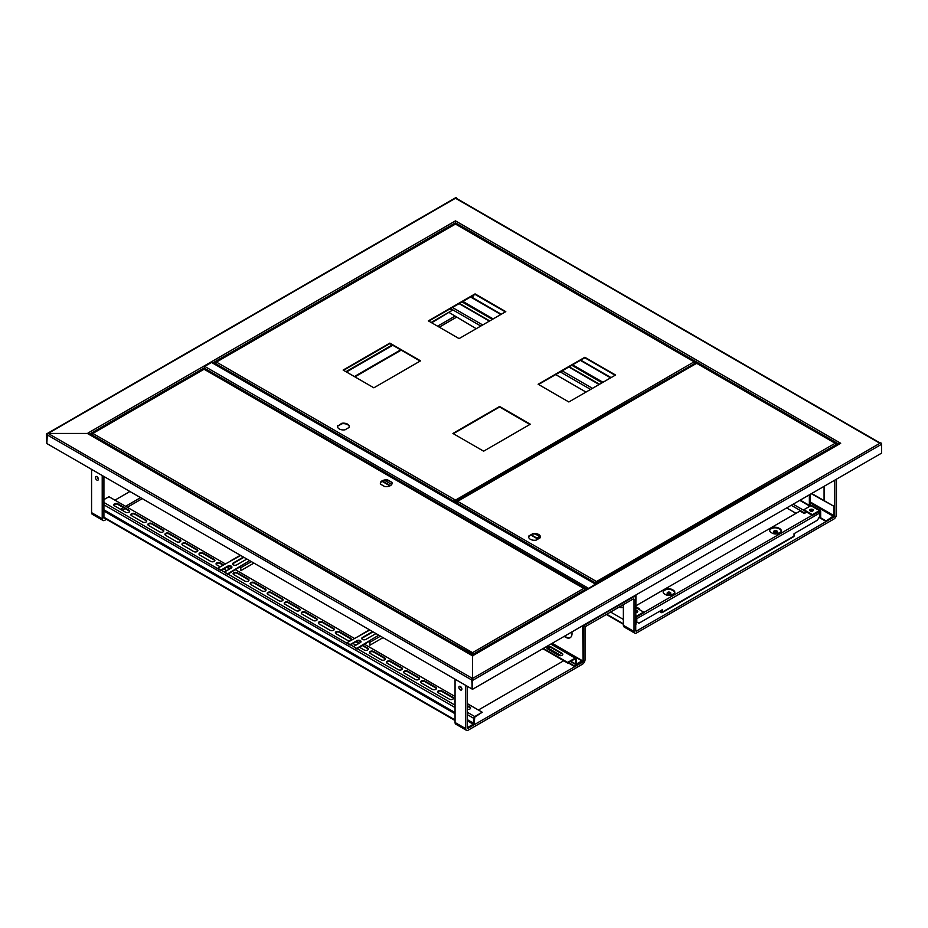 <?xml version="1.0" encoding="UTF-8"?>
<svg xmlns="http://www.w3.org/2000/svg" width="928" height="928" viewBox="0 0 928 928"><rect width="100%" height="100%" fill="white"/><g stroke="black" fill="none" stroke-linecap="round" stroke-linejoin="round"><path stroke-width="1.39" d="M471.969 679.772L472.097 689.052L46.829 443.526L47.328 434.466M47.247 433.921A1.206 0.696 -120 0 0 46.655 433.863L455.729 197.687A1.206 0.696 60 0 1 456.332 197.745L47.247 433.921L47.247 434.907A1.206 0.696 -60 0 1 48.105 433.434L87.313 433.434A1.206 0.696 -60 0 1 87.905 433.376L472.874 655.632M471.749 679.505A1.206 0.696 120 0 0 471.668 679.946L47.247 434.907M473.129 655.771A1.206 0.696 120 0 0 472.526 655.829L472.526 678.472L880.753 442.784A1.206 0.696 60 0 1 881.6 444.257L881.6 453.119L472.526 689.295L472.526 680.433A1.206 0.696 -120 0 0 471.668 678.96L472.526 678.472L472.526 655.829L473.373 655.342A1.206 0.696 -120 0 0 472.596 655.47M774.474 530.735A1.81 1.044 0 0 0 774.219 530.862A1.81 1.044 0 0 0 773.859 531.152A1.81 1.044 0 0 0 773.685 531.593A1.81 1.044 0 0 0 775.495 532.637A1.81 1.044 0 0 0 777.304 531.593A1.81 1.044 0 0 0 776.771 530.862A1.81 1.044 0 0 0 776.516 530.735M774.404 530.804A1.206 0.696 0 0 0 776.446 531.535A1.206 0.696 0 0 0 774.404 530.804M667.94 592.238A1.81 1.044 0 0 0 667.684 592.366A1.81 1.044 0 0 0 667.325 592.656A1.81 1.044 0 0 0 667.162 593.096A1.81 1.044 0 0 0 668.96 594.14A1.81 1.044 0 0 0 670.77 593.096A1.81 1.044 0 0 0 670.248 592.366A1.81 1.044 0 0 0 669.981 592.238M667.87 592.308A1.206 0.696 0 0 0 669.912 593.038A1.206 0.696 0 0 0 667.87 592.308M820.155 518.021L825.781 521.258L833.448 516.838A1.206 0.696 120 0 0 834.295 515.353L834.295 506.502L811.71 493.464M611.053 377.615L580.754 360.122M501.282 314.232L470.983 296.74M834.295 506.502L811.292 493.708M610.624 377.858L580.336 360.366M500.853 314.488L470.566 296.995M825.781 521.258L833.878 515.608L833.878 506.746M820.584 517.766L825.781 520.77M103.924 499.612L108.959 496.712L225.284 563.876M467.41 703.668L482.235 712.228L474.742 716.555A1.45 0.835 120 0 0 473.721 718.33L473.199 724.234L467.41 727.668L467.41 686.337M229.32 566.196L231.745 567.6M235.515 569.78L354.403 638.418M358.428 640.749L360.864 642.153M364.623 644.322L455.056 696.522M125.57 512.21L114.492 505.818A2.413 1.392 180 0 1 113.784 504.832A2.413 1.392 180 0 1 115.281 503.544A2.413 1.392 180 0 1 117.902 503.846L128.98 510.238A2.413 1.392 180 0 1 129.688 511.224A2.413 1.392 180 0 1 128.203 512.511A2.413 1.392 180 0 1 125.57 512.21M142.622 522.046L131.544 515.655A2.413 1.392 180 0 1 130.836 514.669A2.413 1.392 180 0 1 132.321 513.381A2.413 1.392 180 0 1 134.943 513.683L146.032 520.086A2.413 1.392 180 0 1 146.728 521.072A2.413 1.392 180 0 1 145.244 522.348A2.413 1.392 180 0 1 142.622 522.046M159.662 531.895L148.584 525.492A2.413 1.392 180 0 1 147.877 524.506A2.413 1.392 180 0 1 149.362 523.23A2.413 1.392 180 0 1 151.995 523.531L163.073 529.923A2.413 1.392 180 0 1 163.78 530.909A2.413 1.392 180 0 1 162.296 532.196A2.413 1.392 180 0 1 159.662 531.895M176.703 541.732L165.625 535.34A2.413 1.392 180 0 1 164.929 534.354A2.413 1.392 180 0 1 166.414 533.066A2.413 1.392 180 0 1 169.035 533.368L180.113 539.76A2.413 1.392 180 0 1 180.821 540.746A2.413 1.392 180 0 1 179.336 542.033A2.413 1.392 180 0 1 176.703 541.732M193.755 551.568L182.677 545.177A2.413 1.392 180 0 1 181.969 544.191A2.413 1.392 180 0 1 183.454 542.903A2.413 1.392 180 0 1 186.087 543.205L197.165 549.608A2.413 1.392 180 0 1 197.873 550.594A2.413 1.392 180 0 1 196.376 551.87A2.413 1.392 180 0 1 193.755 551.568M210.795 561.417L199.717 555.014A2.413 1.392 180 0 1 199.01 554.028A2.413 1.392 180 0 1 200.506 552.752A2.413 1.392 180 0 1 203.128 553.053L214.206 559.445A2.413 1.392 180 0 1 214.913 560.431A2.413 1.392 180 0 1 213.428 561.718A2.413 1.392 180 0 1 210.795 561.417M226.78 570.639L223.799 568.922M220.168 566.822L216.769 564.862A2.413 1.392 180 0 1 216.062 563.876A2.413 1.392 180 0 1 217.546 562.588A2.413 1.392 180 0 1 220.168 562.89L223.578 564.862M227.209 566.95L230.19 568.667M244.888 581.09L233.81 574.699A2.413 1.392 180 0 1 233.102 573.713A2.413 1.392 180 0 1 234.587 572.425A2.413 1.392 180 0 1 237.22 572.727L248.298 579.13A2.413 1.392 180 0 1 249.006 580.116A2.413 1.392 180 0 1 247.509 581.392A2.413 1.392 180 0 1 244.888 581.09M261.928 590.939L250.85 584.536A2.413 1.392 180 0 1 250.142 583.561A2.413 1.392 180 0 1 251.639 582.274A2.413 1.392 180 0 1 254.26 582.575L265.338 588.967A2.413 1.392 180 0 1 266.046 589.953A2.413 1.392 180 0 1 264.561 591.24A2.413 1.392 180 0 1 261.928 590.939M278.98 600.776L267.902 594.384A2.413 1.392 180 0 1 267.194 593.398A2.413 1.392 180 0 1 268.679 592.11A2.413 1.392 180 0 1 271.312 592.412L282.39 598.804A2.413 1.392 180 0 1 283.098 599.79A2.413 1.392 180 0 1 281.602 601.077A2.413 1.392 180 0 1 278.98 600.776M296.02 610.612L284.942 604.221A2.413 1.392 180 0 1 284.235 603.235A2.413 1.392 180 0 1 285.72 601.947A2.413 1.392 180 0 1 288.353 602.249L299.431 608.652A2.413 1.392 180 0 1 300.138 609.638A2.413 1.392 180 0 1 298.654 610.914A2.413 1.392 180 0 1 296.02 610.612M313.072 620.461L301.983 614.058A2.413 1.392 180 0 1 301.287 613.083A2.413 1.392 180 0 1 302.772 611.796A2.413 1.392 180 0 1 305.393 612.097L316.471 618.489A2.413 1.392 180 0 1 317.179 619.475A2.413 1.392 180 0 1 315.694 620.762A2.413 1.392 180 0 1 313.072 620.461M330.113 630.298L319.035 623.906A2.413 1.392 180 0 1 318.327 622.92A2.413 1.392 180 0 1 319.812 621.632A2.413 1.392 180 0 1 322.445 621.934L333.523 628.326A2.413 1.392 180 0 1 334.231 629.312A2.413 1.392 180 0 1 332.734 630.599A2.413 1.392 180 0 1 330.113 630.298M347.153 640.134L336.075 633.743A2.413 1.392 180 0 1 335.368 632.757A2.413 1.392 180 0 1 336.864 631.469A2.413 1.392 180 0 1 339.486 631.771L350.564 638.174A2.413 1.392 180 0 1 351.271 639.16A2.413 1.392 180 0 1 349.786 640.436A2.413 1.392 180 0 1 347.153 640.134M362.929 645.308L367.616 648.011A2.413 1.392 180 0 1 368.312 648.997A2.413 1.392 180 0 1 366.827 650.284A2.413 1.392 180 0 1 364.205 649.983L359.519 647.28M355.888 645.18L353.127 643.58A2.413 1.392 180 0 1 352.918 643.452M356.306 641.503A2.413 1.392 180 0 1 356.538 641.619L359.298 643.22M381.246 659.82L370.168 653.428A2.413 1.392 180 0 1 369.46 652.442A2.413 1.392 180 0 1 370.945 651.154A2.413 1.392 180 0 1 373.578 651.456L384.656 657.848A2.413 1.392 180 0 1 385.364 658.834A2.413 1.392 180 0 1 383.879 660.121A2.413 1.392 180 0 1 381.246 659.82M398.298 669.668L387.208 663.265A2.413 1.392 180 0 1 386.512 662.279A2.413 1.392 180 0 1 387.997 660.991A2.413 1.392 180 0 1 390.618 661.293L401.696 667.696A2.413 1.392 180 0 1 402.404 668.682A2.413 1.392 180 0 1 400.919 669.97A2.413 1.392 180 0 1 398.298 669.668M415.338 679.505L404.26 673.102A2.413 1.392 180 0 1 403.552 672.127A2.413 1.392 180 0 1 405.037 670.84A2.413 1.392 180 0 1 407.67 671.141L418.748 677.533A2.413 1.392 180 0 1 419.456 678.519A2.413 1.392 180 0 1 417.96 679.806A2.413 1.392 180 0 1 415.338 679.505M432.378 689.342L421.3 682.95A2.413 1.392 180 0 1 420.593 681.964A2.413 1.392 180 0 1 422.089 680.676A2.413 1.392 180 0 1 424.711 680.978L435.789 687.381A2.413 1.392 180 0 1 436.496 688.356A2.413 1.392 180 0 1 435.012 689.643A2.413 1.392 180 0 1 432.378 689.342M449.43 699.19L438.352 692.787A2.413 1.392 180 0 1 437.645 691.801A2.413 1.392 180 0 1 439.13 690.513A2.413 1.392 180 0 1 441.751 690.815L452.841 697.218A2.413 1.392 180 0 1 453.537 698.204A2.413 1.392 180 0 1 452.052 699.492A2.413 1.392 180 0 1 449.43 699.19M467.41 705.628L469.881 707.055A2.413 1.392 180 0 1 470.589 708.041A2.413 1.392 180 0 1 467.41 709.363M455.056 702.38A2.413 1.392 180 0 1 454.685 701.649A2.413 1.392 180 0 1 455.056 700.907M482.235 712.228L474.742 717.147L474.231 723.051A1.45 0.835 -60 0 1 473.199 724.814L467.84 727.923M113.842 505.122A2.413 1.392 180 0 1 115.524 504.09A2.413 1.392 180 0 1 117.902 504.438L128.98 510.829A2.413 1.392 180 0 1 129.63 511.525M130.883 514.97A2.413 1.392 180 0 1 132.565 513.926A2.413 1.392 180 0 1 134.943 514.274L146.032 520.678A2.413 1.392 180 0 1 146.682 521.362M147.935 524.807A2.413 1.392 180 0 1 149.605 523.763A2.413 1.392 180 0 1 151.995 524.123L163.073 530.514A2.413 1.392 180 0 1 163.722 531.199M164.975 534.644A2.413 1.392 180 0 1 166.657 533.612A2.413 1.392 180 0 1 169.035 533.96L180.113 540.351A2.413 1.392 180 0 1 180.763 541.047M182.027 544.492A2.413 1.392 180 0 1 183.698 543.448A2.413 1.392 180 0 1 186.087 543.796L197.165 550.2A2.413 1.392 180 0 1 197.815 550.884M199.068 554.329A2.413 1.392 180 0 1 200.738 553.285A2.413 1.392 180 0 1 203.128 553.645L214.206 560.036A2.413 1.392 180 0 1 214.855 560.721M216.108 564.166A2.413 1.392 180 0 1 217.79 563.134A2.413 1.392 180 0 1 220.168 563.482L223.068 565.152M226.687 567.24L229.68 568.968M233.16 574.014A2.413 1.392 180 0 1 234.83 572.97A2.413 1.392 180 0 1 237.22 573.318L248.298 579.722A2.413 1.392 180 0 1 248.948 580.406M250.2 583.851A2.413 1.392 180 0 1 251.882 582.807A2.413 1.392 180 0 1 254.26 583.167L265.338 589.558A2.413 1.392 180 0 1 265.988 590.243M267.252 593.688A2.413 1.392 180 0 1 268.923 592.656A2.413 1.392 180 0 1 271.312 593.004L282.39 599.395A2.413 1.392 180 0 1 283.04 600.091M284.293 603.536A2.413 1.392 180 0 1 285.963 602.492A2.413 1.392 180 0 1 288.353 602.84L299.431 609.244A2.413 1.392 180 0 1 300.08 609.928M301.333 613.373A2.413 1.392 180 0 1 303.015 612.329A2.413 1.392 180 0 1 305.393 612.689L316.471 619.08A2.413 1.392 180 0 1 317.132 619.765M318.385 623.21A2.413 1.392 180 0 1 320.056 622.178A2.413 1.392 180 0 1 322.445 622.526L333.523 628.917A2.413 1.392 180 0 1 334.173 629.613M335.426 633.058A2.413 1.392 180 0 1 337.108 632.014A2.413 1.392 180 0 1 339.486 632.362L350.564 638.766A2.413 1.392 180 0 1 351.213 639.45M362.407 645.598L367.616 648.602A2.413 1.392 180 0 1 368.265 649.287M355.644 641.886A2.413 1.392 180 0 1 356.538 642.211L358.788 643.51M369.518 652.732A2.413 1.392 180 0 1 371.188 651.7A2.413 1.392 180 0 1 373.578 652.048L384.656 658.439A2.413 1.392 180 0 1 385.306 659.135M386.558 662.58A2.413 1.392 180 0 1 388.24 661.536A2.413 1.392 180 0 1 390.618 661.884L401.696 668.288A2.413 1.392 180 0 1 402.358 668.972M403.61 672.417A2.413 1.392 180 0 1 405.281 671.373A2.413 1.392 180 0 1 407.67 671.733L418.748 678.124A2.413 1.392 180 0 1 419.398 678.809M420.651 682.254A2.413 1.392 180 0 1 422.333 681.222A2.413 1.392 180 0 1 424.711 681.57L435.789 687.961A2.413 1.392 180 0 1 436.438 688.657M437.691 692.102A2.413 1.392 180 0 1 439.373 691.058A2.413 1.392 180 0 1 441.751 691.406L452.841 697.81A2.413 1.392 180 0 1 453.49 698.494M467.41 706.22L469.881 707.646A2.413 1.392 180 0 1 470.531 708.331M455.056 720.534L103.924 517.824L103.924 476.482M455.056 719.954L103.924 517.232M818.856 511.63A1.322 0.766 -120 0 1 819.598 513.114L819.598 516.467L817.464 520.156L794.032 533.693L794.032 536.048A1.322 0.766 -120 0 1 793.753 536.651L662.082 612.677A1.322 0.766 60 0 0 662.36 612.074L662.36 609.708L638.928 623.233L636.283 621.714L635.97 617.712M661.85 611.772L661.85 609.998M636.167 617.282A1.322 0.766 60 0 1 636.794 618.663L636.794 622.004M662.082 612.677A1.322 0.766 60 0 1 661.42 612.608L659.379 611.424M661.42 612.016L659.889 611.134M670.805 595.382L674.633 593.178M777.304 531.593L777.304 533.89L781.156 531.674M806.258 512.36L804.263 513.509L799.994 511.05L635.935 605.775M635.935 606.75L639.346 608.722L638.58 609.162M778.905 528.148A5.429 3.132 0 0 0 772.989 527.475A5.429 3.132 0 0 0 769.648 530.364A5.429 3.132 0 0 0 771.238 532.579L772.084 533.066A5.429 3.132 0 0 0 778 533.751A5.429 3.132 0 0 0 781.341 530.862A5.429 3.132 0 0 0 779.752 528.647L778.905 528.148L778.905 528.74A5.429 3.132 0 0 0 773.233 528.009A5.429 3.132 0 0 0 769.672 530.665M665.562 594.581A5.429 3.132 0 0 0 671.466 595.254A5.429 3.132 0 0 0 674.818 592.366A5.429 3.132 0 0 0 673.229 590.15L672.371 589.651A5.429 3.132 0 0 0 666.466 588.978A5.429 3.132 0 0 0 663.114 591.867A5.429 3.132 0 0 0 664.703 594.082L665.562 594.581M812.986 510.806A1.96 1.125 0 0 0 810.016 510.806A1.96 1.125 0 0 1 810.121 510.748A1.96 1.125 0 0 1 812.986 510.806M637.432 612.167A1.96 1.125 0 0 0 635.935 611.772A1.96 1.125 180 0 1 637.432 612.167M635.935 607.341L638.835 609.023M781.318 531.152A5.429 3.132 0 0 0 779.752 529.238L778.905 528.74M674.795 592.656A5.429 3.132 0 0 0 673.229 590.742L672.371 590.243A5.429 3.132 0 0 0 666.698 589.512A5.429 3.132 0 0 0 663.137 592.168M812.383 511.131A1.96 1.125 0 0 0 810.62 511.131M636.828 612.492A1.96 1.125 0 0 0 635.935 612.364M401.174 350.146L354.902 376.861M400.664 349.844L354.392 376.559M345.947 371.687L392.231 344.972M431.172 322.492L452.284 310.3L449.894 308.92M346.457 371.989L392.741 345.274M431.682 322.782L452.284 310.3M806.049 511.746L812.012 515.191M805.133 513.01A1.322 0.766 -60 0 1 805.968 511.699M449.303 312.608L476.226 328.698M555.698 374.587L585.997 392.08M786.654 507.929L796.038 513.346M391.894 482.34L387.823 479.985A5.881 3.387 0 0 0 380.352 483.256A5.881 3.387 0 0 0 380.573 484.172L384.644 486.516A5.881 3.387 0 0 0 392.103 483.256A5.881 3.387 0 0 0 391.894 482.34L387.823 480.484A5.881 3.387 0 0 0 380.376 483.5M392.092 483.5A5.881 3.387 0 0 0 391.894 482.827M204.496 369.472L203.638 369.472M472.097 655.18L472.526 652.639L583.735 588.422L584.907 589.234M91.686 434.234L92.846 433.434L91.57 434.664L92.846 433.434L472.526 652.639L472.944 655.18M111.836 446.066L111.592 447.041L110.954 445.858L110.954 446.681M121.614 452.829L120.976 451.634L120.976 452.458M276.927 542.497L276.927 541.674L276.289 541.314L276.289 542.126M286.938 548.286L286.938 547.462L286.3 547.091L286.3 547.914M442.691 638.209L442.053 637.014L442.053 637.838M452.713 643.986L452.064 642.791L452.064 643.614M585.023 590.475L585.023 589.651L472.944 654.356L472.526 653.126L472.526 655.423L472.526 654.112L452.713 643.162M110.954 445.858L91.57 434.664L91.57 435.487M111.383 446.101L111.383 446.925M442.482 637.258L442.482 638.081M276.706 541.558L276.706 542.381M391.72 484.451L384.795 480.46M635.935 607.643L643.614 612.074L636.585 616.134A1.81 1.044 120 0 0 635.935 616.691M635.935 612.619A1.81 1.044 -0 0 0 637.745 611.575A1.81 1.044 -0 0 0 635.935 610.531M643.614 612.074L643.614 612.805L636.585 616.865L635.935 624.37M637.629 611.946A1.81 1.044 -0 0 0 635.935 611.274M820.294 510.493L811.768 505.574A1.81 1.044 120 0 0 810.863 505.667L803.834 509.727L812.36 514.646L819.389 510.586A1.81 1.044 -60 0 1 820.294 510.493A1.81 1.044 -60 0 1 820.665 511.328L820.665 517.72L819.006 517.499M812.777 509.484A1.81 1.044 180 0 1 813.311 510.214A1.81 1.044 180 0 1 811.501 511.258A1.81 1.044 180 0 1 809.692 510.214A1.81 1.044 180 0 1 810.817 509.252A1.81 1.044 180 0 1 812.777 509.484M803.834 509.727L803.834 510.458L812.36 515.388L819.842 511.282L820.027 518.091M809.808 510.586A1.81 1.044 180 0 1 812.777 510.214A1.81 1.044 180 0 1 813.195 510.586M812.36 514.646L812.36 515.388M810.016 494.45L810.016 505.168L819.389 510.586M800.852 500.969L800.852 499.74M809.367 494.81L809.367 505.435M369.831 630.008L346.898 642.744L350.1 644.589L356.92 640.656A2.413 1.392 180 0 1 359.542 640.355A2.413 1.392 180 0 1 361.027 641.642A2.413 1.392 180 0 1 360.319 642.628L353.51 646.561L356.7 648.904L369.483 641.155A1.206 0.696 60 0 1 369.912 642.257L369.912 645.204L383.032 637.629M228.01 574.107L350.1 645.088L356.92 641.144A2.413 1.392 180 0 1 359.345 640.807A2.413 1.392 180 0 1 360.992 641.886M373.021 631.852L362.454 637.954A2.413 1.392 0 0 0 361.792 638.684M350.529 644.844L356.7 648.405L378.775 635.17M372.592 631.608L362.454 637.455A2.413 1.392 0 0 0 361.746 638.441A2.413 1.392 0 0 0 363.242 639.728A2.413 1.392 0 0 0 365.864 639.427L376.002 633.569M369.356 641.584L369.912 645.204M240.712 555.454L217.79 568.203L220.98 570.047L227.801 566.115A2.413 1.392 180 0 1 230.422 565.813A2.413 1.392 180 0 1 231.919 567.101A2.413 1.392 180 0 1 231.211 568.075L224.39 572.019L227.592 574.351L240.375 566.614A1.206 0.696 60 0 1 240.793 567.716L240.793 570.662L253.924 563.087M103.924 502.466L220.98 570.546L227.801 566.602A2.413 1.392 180 0 1 230.225 566.266A2.413 1.392 180 0 1 231.872 567.344M243.913 557.31L233.346 563.412A2.413 1.392 0 0 0 232.673 564.143M221.409 570.291L227.592 573.864L249.667 560.628M276.706 541.813L286.3 547.091M243.484 557.055L233.346 562.913A2.413 1.392 0 0 0 232.638 563.899A2.413 1.392 0 0 0 234.123 565.187A2.413 1.392 0 0 0 236.744 564.885L246.894 559.027M240.248 567.043L240.793 570.662M536.349 534.157L540.108 536.314M535.259 534.006L540.351 536.952M286.717 548.158L286.914 547.265M277.17 541.511L276.915 542.497M452.493 643.858L452.678 642.976M442.934 637.223L442.691 638.197M568.852 401.975L615.554 375.016L584.837 357.28L538.124 384.238L568.852 401.975M483.627 451.182L530.329 424.212L499.612 406.476L452.91 433.446L483.627 451.182M459.082 338.604L505.783 311.634L475.066 293.898L428.365 320.868L459.082 338.604M373.856 387.811L420.558 360.841L389.841 343.105L343.14 370.063L373.856 387.811M337.746 425.627A5.881 3.387 0 0 0 337.537 426.544A5.881 3.387 0 0 0 344.996 429.815L349.067 427.46A5.881 3.387 0 0 0 349.288 426.544A5.881 3.387 0 0 0 341.817 423.284L337.746 426.126A5.881 3.387 0 0 0 337.548 426.787M615.125 375.26L584.837 357.767L538.553 384.482M529.9 424.467L499.612 406.974L453.328 433.689M505.366 311.889L475.066 294.396L428.782 321.111M420.14 361.085L389.841 343.592L343.557 370.318M349.264 426.787A5.881 3.387 0 0 0 341.817 423.771L337.746 426.126M454.627 502.408L455.056 499.856L455.474 502.709L456.332 503.208M455.474 502.709L455.056 500.354L454.627 501.584L215.145 363.312L216.421 362.082L215.145 364.136M695.385 363.648L694.109 361.839L695.385 363.068L455.056 501.34L455.056 502.651M455.903 224.321L455.056 224.321M455.056 500.354L694.109 361.839L695.269 362.651M215.261 362.894L216.421 362.082L455.056 499.856M595.672 583.84L596.101 581.288L596.518 583.84M836.43 445.324L836.43 444.5L596.101 582.772L596.101 584.083L596.101 581.786L595.672 583.016L456.332 502.57L457.608 501.34L456.332 503.382M212.802 363.196L211.526 362.454L204.705 366.398L204.276 368.984M587.366 589.292L595.88 584.362L211.526 362.454M596.101 581.786L835.154 443.271L836.314 444.083M532.939 533.623L528.867 535.966A5.881 3.387 0 0 0 528.647 536.883A5.881 3.387 0 0 0 536.106 540.154L540.177 537.799A5.881 3.387 0 0 0 540.398 536.883A5.881 3.387 0 0 0 532.939 533.623L528.867 536.465A5.881 3.387 0 0 0 528.658 537.126M540.386 537.126A5.881 3.387 0 0 0 532.939 534.11M694.109 361.839L455.474 224.066L455.474 222.836L212.941 362.871M582.68 625.692L583.097 660.632L581.821 661.618M382.081 481.342L389.934 485.889M564.143 636.399L565.628 637.258A9.036 5.22 -120 0 0 570.152 637.71A9.036 5.22 -120 0 0 571.88 631.933M583.097 625.449L583.318 660.759A1.206 0.696 -60 0 1 582.459 662.232L468.257 728.167A1.206 0.696 -60 0 1 467.41 727.668L468.257 728.167M564.56 636.156L566.057 637.014A9.036 5.22 -120 0 0 570.36 637.582M382.522 481.11L390.386 485.646M595.463 584.454L588.329 588.63L595.463 584.118M697.09 363.567L696.232 363.567M456.448 502.141L457.608 501.34L596.101 581.288M88.937 433.968A1.206 0.696 -120 0 0 88.16 432.947L455.474 220.876A1.206 0.696 120 0 0 454.859 221.537M581.821 661.374L582.68 660.875L552.206 643.29M834.724 480.182L834.724 515.608A1.206 0.696 -60 0 1 833.878 517.082L636.585 630.994A1.206 0.696 -60 0 1 635.726 630.495L635.726 598.514A3.619 2.088 120 0 0 634.984 596.855A3.619 2.088 120 0 0 633.174 597.04L585.87 624.347A3.619 2.088 120 0 0 583.318 628.778L583.318 660.759M454.627 221.363A1.206 0.696 60 0 1 455.474 222.836L838.634 444.06M204.705 366.398L588.642 588.387M472.77 655.284L839.237 443.712A1.206 0.696 60 0 1 839.84 443.77L840.687 443.271L455.474 220.876M472.526 678.472L48.105 433.434L88.09 433.48M824.076 500.598L824.076 486.33M551.87 643.487L582.042 660.898L576.671 664.599A1.45 0.835 -60 0 1 575.94 664.668A1.45 0.835 -60 0 1 575.638 664.007L575.499 658.66L567.634 663.021L542.834 648.695M836.43 479.196L836.43 514.622A3.619 2.088 -60 0 1 833.878 519.054L636.585 632.954A3.619 2.088 -60 0 1 634.775 633.14A3.619 2.088 -60 0 1 634.021 631.481L634.021 599.5A1.206 0.696 120 0 0 633.174 599.001L585.87 626.319A1.206 0.696 120 0 0 585.023 627.792L585.023 659.773A3.619 2.088 -60 0 1 582.459 664.204L468.257 730.139A3.619 2.088 -60 0 1 466.448 730.313A3.619 2.088 -60 0 1 465.705 728.654L465.705 685.363M588.422 622.375L635.088 595.683M879.895 443.271L455.474 198.244A1.206 0.696 -60 0 1 456.077 198.174L880.243 443.074M46.655 433.863A1.206 0.696 -120 0 0 46.4 434.42L46.829 443.526L47.247 434.42M472.944 295.614L472.944 297.876M582.042 660.898L576.3 664.042L576.16 658.694A1.45 0.835 120 0 0 575.859 658.033A1.45 0.835 120 0 0 575.128 658.103L567.634 662.43L543.344 648.405M568.064 662.778L574.154 666.292L576.044 664.715M574.154 666.292L581.821 661.861L582.459 662.232M478.407 710.013L563.714 660.759M568.481 662.522L574.154 665.805M140.569 497.64L125.57 506.305M123.354 507.581L120.454 509.263M142.274 498.626L127.275 507.291M125.06 508.567L122.16 510.238M106.488 519.297L104.783 520.283A3.619 2.088 -60 0 1 102.973 520.457A3.619 2.088 -60 0 1 102.219 518.798L102.219 475.507M471.668 678.96L472.526 689.295M454.708 316.286L437.564 326.18M114.921 500.157L129.92 491.492M635.726 626.319L635.935 595.683A1.206 0.696 120 0 0 635.657 595.115L635.692 595.126M635.518 597.458L635.518 595.927M610.589 612.039L623.372 619.428M619.138 607.098A9.036 5.22 -120 0 0 622.99 607.202A9.036 5.22 -120 0 0 623.372 606.947M455.056 679.203L455.056 722.506A3.619 2.088 120 0 0 455.799 724.165L466.448 730.313M104.783 518.311A1.206 0.696 -60 0 1 103.924 517.824L104.783 518.311M456.414 317.26L439.269 327.166M623.372 604.662L623.372 625.333A3.619 2.088 120 0 0 624.115 626.98L634.775 633.14M619.568 606.854A9.036 5.22 -120 0 0 623.198 607.074M91.57 469.348L91.57 512.65A3.619 2.088 120 0 0 92.313 514.309L102.973 520.457M98.368 478.918A2.111 1.218 60 0 1 97.127 476.76M461.854 688.773A2.111 1.218 60 0 1 460.613 686.616M460.381 689.91A2.111 1.218 60 0 1 459 688.054A2.111 1.218 60 0 1 459.325 686.36A2.111 1.218 60 0 1 461.436 687.578A2.111 1.218 60 0 1 461.436 690.014A2.111 1.218 60 0 1 460.381 689.91M96.895 480.054A2.111 1.218 60 0 1 95.514 478.198A2.111 1.218 60 0 1 95.839 476.505A2.111 1.218 60 0 1 97.95 477.723A2.111 1.218 60 0 1 97.95 480.159A2.111 1.218 60 0 1 96.895 480.054M546.952 648.208A2.413 1.392 180 0 1 548.634 647.164A2.413 1.392 180 0 1 551.012 647.524L562.09 653.915A2.413 1.392 180 0 1 562.739 654.611M551.012 646.932L562.09 653.324A2.413 1.392 180 0 1 562.797 654.31A2.413 1.392 180 0 1 561.312 655.597A2.413 1.392 180 0 1 558.679 655.296L547.601 648.904A2.413 1.392 180 0 1 546.894 647.918A2.413 1.392 180 0 1 548.39 646.63A2.413 1.392 180 0 1 551.012 646.932L551.012 647.524M567.634 662.43L567.634 663.021M472.526 655.829L87.313 433.434M462.886 301.414L493.186 318.907M572.657 364.797L602.956 382.29M810.016 501.828L833.878 515.608M833.448 516.339L810.016 502.814M602.11 382.777L571.81 365.284M492.339 319.406L462.04 301.913M623.372 623.848L606.75 614.255M357.129 648.649L455.056 705.187M467.41 712.321L474.742 716.555M469.881 707.055L469.881 707.646M452.841 697.218L452.841 697.81M441.751 690.815L441.751 691.406M435.789 687.381L435.789 687.961M424.711 680.978L424.711 681.57M418.748 677.533L418.748 678.124M407.67 671.141L407.67 671.733M401.696 667.696L401.696 668.288M390.618 661.293L390.618 661.884M384.656 657.848L384.656 658.439M373.578 651.456L373.578 652.048M367.616 648.011L367.616 648.602M356.538 641.619L356.538 642.211M350.564 638.174L350.564 638.766M339.486 631.771L339.486 632.362M333.523 628.326L333.523 628.917M322.445 621.934L322.445 622.526M316.471 618.489L316.471 619.08M305.393 612.097L305.393 612.689M299.431 608.652L299.431 609.244M288.353 602.249L288.353 602.84M282.39 598.804L282.39 599.395M271.312 592.412L271.312 593.004M265.338 588.967L265.338 589.558M254.26 582.575L254.26 583.167M248.298 579.13L248.298 579.722M237.22 572.727L237.22 573.318M220.168 562.89L220.168 563.482M214.206 559.445L214.206 560.036M203.128 553.053L203.128 553.645M197.165 549.608L197.165 550.2M186.087 543.205L186.087 543.796M180.113 539.76L180.113 540.351M169.035 533.368L169.035 533.96M163.073 529.923L163.073 530.514M151.995 523.531L151.995 524.123M146.032 520.086L146.032 520.678M134.943 513.683L134.943 514.274M128.98 510.238L128.98 510.829M117.902 503.846L117.902 504.438M103.924 504.832L455.056 707.554M467.41 714.688L473.721 718.33M103.924 509.843L455.056 712.565M467.41 719.699L473.721 723.341M473.199 724.234L467.41 720.882M455.056 713.748L103.924 511.026M819.598 513.114L636.794 618.663M662.36 612.074L794.032 536.048M643.614 612.561L812.139 515.26M779.752 529.238L779.752 528.647M673.229 590.742L673.229 590.15M672.371 590.243L672.371 589.651M809.924 506.212L799.785 500.354M599.128 384.505L568.829 367.012M489.358 321.123L459.058 303.63M452.412 307.47L482.711 324.962M562.182 370.852L592.47 388.333M793.138 504.194L803.834 510.365M804.901 513.149L791.259 505.273M590.602 389.424L560.303 371.931M480.832 326.041L450.532 308.56M583.735 588.422L204.067 369.228L92.846 433.434M120.976 451.634L111.592 446.229M276.289 541.314L121.614 452.006M442.053 637.014L286.938 547.462M452.064 642.791L442.691 637.385M635.935 615.763L636.585 616.134M819.389 511.328L820.027 511.688M540.061 536.79L537.347 538.356M380.48 636.156L369.912 642.257M251.36 561.614L240.793 567.716M455.474 224.066L216.421 362.082M835.154 443.271L696.661 363.312L457.608 501.34M587.227 589.21L204.276 368.114M204.241 367.894L89.366 434.211M839.84 443.77L473.373 655.342M881.6 444.257L472.526 680.433M635.726 630.495L636.585 630.994M547.369 647.674L561.138 655.632M570.79 661.2L575.638 664.007M537.927 539.098L531.118 535.166M634.021 599.5L633.174 599.001M455.056 722.506L465.705 728.654M91.57 512.65L102.219 518.798M575.128 658.103L550.838 644.078M623.372 625.333L634.021 631.481M562.09 653.324L562.09 653.915M773.685 533.716L773.685 531.593M670.77 595.393L670.77 593.096M667.162 595.219L667.162 593.096M623.372 624.266L606.402 614.464M459.441 303.41L489.74 320.902M569.212 366.78L599.511 384.273M800.168 500.122L810.318 505.98M204.369 368.984L584.64 588.538M91.942 433.55L203.766 368.984M536.999 538.147L539.713 536.581M359.762 635.413L369.472 629.799M230.643 560.86L240.364 555.257M455.776 223.834L695.014 361.955M215.516 362.198L455.172 223.834M212.338 362.523L595.846 583.932M696.963 363.08L836.058 443.387M456.704 501.445L696.36 363.08M634.021 596.298L634.984 596.855M575.94 664.668L570.36 661.444M560.419 655.702L547.068 647.999M531.466 534.957L538.286 538.89M575.859 658.033L551.267 643.835"/></g></svg>
